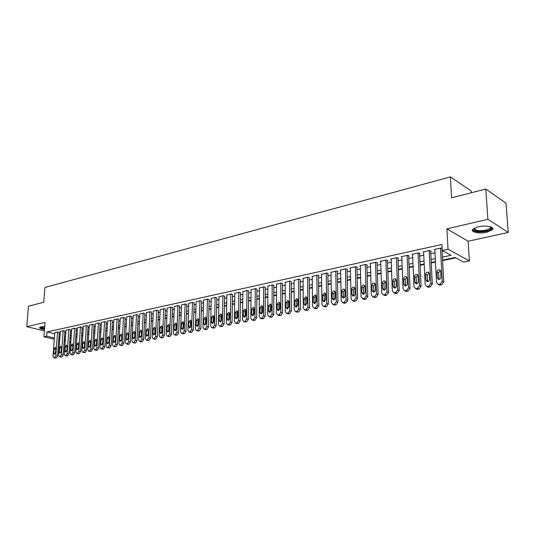 <?xml version="1.0" encoding="UTF-8"?>
<svg xmlns="http://www.w3.org/2000/svg" width="535" height="535" viewBox="0 0 535 535"><rect width="100%" height="100%" fill="white"/><g stroke="black" fill="none" stroke-linecap="round" stroke-linejoin="round"><path stroke-width="0.8" d="M44.726 326.557L40.961 326.872L39.63 327.474C39.329 328.316 40.954 328.998 44.492 329.507M486.91 232.23L492.401 229.809C495.43 226.974 485.854 224.921 478.19 226.82L472.82 229.214C469.877 232.076 479.32 234.062 486.91 232.23M70.787 342.313L69.697 342.534M471.368 192.734L471.255 191.015L450.39 176.878L44.907 287.462L43.723 302.282L28.489 306.187L26.75 326.684L44.385 330.904M450.39 176.878L451.6 197.796L485.793 189.042L506.01 203.18L508.25 232.437L487.907 219.303L446.899 228.853L448.036 249.21L469.376 260.933L463.678 262.096L455.171 257.489L442.572 260.124M446.899 228.853L468.145 241.245L508.25 232.437M468.145 241.245L469.376 260.933M75.756 337.19L76.886 336.95M81.601 335.967L82.771 335.726M87.519 334.729L88.73 334.482M93.518 333.479L94.769 333.218M99.59 332.215L100.881 331.941M105.749 330.931L107.08 330.65M111.989 329.627L113.36 329.339M118.309 328.309L119.726 328.008M124.715 326.972L126.18 326.664M131.209 325.614L132.72 325.3M137.789 324.243L139.347 323.916M144.463 322.846L146.068 322.511M151.224 321.435L152.883 321.094M158.086 320.004L159.798 319.649M165.041 318.552L166.806 318.185M172.096 317.081L173.915 316.7M179.252 315.59L181.124 315.195M186.508 314.072L188.434 313.671M193.871 312.534L195.857 312.119M201.341 310.975L203.387 310.554M208.917 309.397L211.024 308.956M216.608 307.792L218.775 307.337M224.412 306.16L226.646 305.699M232.337 304.509L234.638 304.027M240.375 302.83L242.743 302.335M248.541 301.125L250.982 300.616M256.833 299.399L259.341 298.871M265.246 297.641L267.828 297.099M273.8 295.855L276.455 295.3M282.48 294.043L285.215 293.474M291.301 292.204L294.116 291.615M300.262 290.331L303.158 289.729M309.364 288.432L312.346 287.81M318.619 286.499L321.689 285.864M328.022 284.54L331.178 283.878M337.578 282.54L340.828 281.865M347.295 280.514L350.639 279.818M357.179 278.454L360.617 277.739M367.224 276.354L370.762 275.619M377.442 274.221L381.087 273.465M387.835 272.054L391.587 271.272M398.408 269.847L402.266 269.045M409.168 267.6L413.134 266.771M420.115 265.32L424.202 264.464M431.257 262.993L435.463 262.117M442.599 260.625L455.853 257.857M485.793 189.042L487.907 219.303M59.285 332.349L57.847 331.874L54.777 332.67M64.902 331.125L63.458 330.643L60.355 331.446M70.587 329.888L69.149 329.399L65.999 330.215M76.344 328.63L74.907 328.136L71.723 328.965M82.176 327.36L80.745 326.858L77.515 327.701M88.081 326.076L86.657 325.568L83.386 326.417M94.066 324.772L92.642 324.257L89.332 325.12M100.125 323.448L98.707 322.926L95.35 323.802M106.264 322.11L104.853 321.582L101.456 322.471M112.49 320.753L111.079 320.224L107.635 321.12M118.797 319.375L117.392 318.84L113.901 319.756M125.183 317.984L123.786 317.442L120.248 318.365M131.663 316.573L130.266 316.024L126.681 316.961M138.231 315.142L136.84 314.58L133.208 315.536M144.885 313.691L143.5 313.122L139.816 314.092M151.632 312.219L150.255 311.644L146.516 312.634M158.474 310.728L157.103 310.146L153.318 311.149M165.409 309.217L164.044 308.628L160.206 309.645M172.444 307.685L171.086 307.09L167.194 308.12M179.579 306.127L178.229 305.525L174.283 306.568M186.815 304.549L185.471 303.94L181.465 305.003M194.158 302.95L192.821 302.328L188.761 303.412M201.601 301.325L200.277 300.697L196.158 301.793M209.158 299.68L207.841 299.045L203.661 300.162M216.829 298.008L215.518 297.36L211.278 298.497M224.606 296.31L223.309 295.654L219.002 296.811M232.504 294.591L231.214 293.929L226.847 295.099M240.523 292.846L239.245 292.17L234.811 293.361M248.661 291.067L247.391 290.385L242.89 291.602M256.92 289.268L255.663 288.572L251.096 289.81M265.313 287.442L264.069 286.733L259.428 287.997M273.833 285.583L272.596 284.867L267.888 286.151M282.487 283.697L281.263 282.968L276.481 284.279M291.274 281.778L290.07 281.042L285.209 282.373M300.202 279.832L299.011 279.089L294.076 280.44M309.277 277.859L308.1 277.097L303.084 278.474M318.492 275.846L318.96 275.746L317.335 275.077L312.239 276.481M327.861 273.806L328.336 273.699L326.718 273.024L321.542 274.455M337.384 271.726L337.866 271.626L336.254 270.937L330.998 272.395M347.061 269.62L347.549 269.513L345.958 268.811L340.12 270.088L340.608 270.302M356.905 267.473L357.4 267.366L355.815 266.657L349.877 267.955L350.378 268.175M366.916 265.293L367.418 265.179L365.84 264.457L359.808 265.781L360.316 266.009M377.088 263.073L377.603 262.959L376.038 262.23L369.899 263.574L370.421 263.808M387.44 260.819L387.962 260.705L386.41 259.957L380.164 261.327L380.693 261.575M397.973 258.519L398.501 258.405L396.963 257.649L390.61 259.04L391.152 259.301M408.686 256.185L409.228 256.071L407.697 255.302L401.23 256.713L401.785 256.987M419.587 253.811L420.135 253.69L418.624 252.908L412.044 254.346L412.605 254.633M430.682 251.39L431.243 251.269L429.739 250.474L423.045 251.938L423.62 252.239M442.412 257.128L451.112 255.289L442.211 250.474L441.89 244.482L47 331.947L54.69 333.786M59.164 334.021L60.181 333.8M64.782 332.81L65.832 332.583M70.466 331.58L71.556 331.346M76.224 330.336L77.354 330.088M82.062 329.072L83.226 328.824M87.967 327.794L89.171 327.534M93.953 326.504L95.203 326.236M100.018 325.193L101.309 324.912M106.164 323.862L107.495 323.575M112.39 322.518L113.761 322.224M118.696 321.154L120.114 320.846M125.09 319.769L126.554 319.455M131.57 318.372L133.081 318.044M138.144 316.954L139.695 316.613M144.798 315.516L146.403 315.168M151.552 314.052L153.204 313.697M158.393 312.574L160.099 312.206M165.335 311.076L167.094 310.695M172.377 309.551L174.189 309.163M179.513 308.013L181.378 307.605M186.755 306.448L188.674 306.027M194.098 304.856L196.077 304.428M201.548 303.245L203.594 302.803M209.111 301.613L211.211 301.158M216.782 299.954L218.949 299.486M224.566 298.269L226.8 297.788M232.471 296.564L234.765 296.069M240.496 294.832L242.857 294.317M248.635 293.073L251.069 292.545M256.9 291.281L259.408 290.739M265.3 289.468L267.875 288.913M273.826 287.623L276.475 287.054M282.48 285.757L285.209 285.162M291.281 283.851L294.083 283.249M300.215 281.925L303.104 281.296M309.29 279.959L312.266 279.317M318.519 277.966L321.575 277.304M327.895 275.94L331.045 275.257M337.424 273.88L340.661 273.178M347.108 271.787L350.445 271.064M356.959 269.653L360.389 268.918M366.977 267.493L370.501 266.731M377.162 265.293L380.793 264.504M387.521 263.053L391.259 262.244M398.06 260.772L401.905 259.943M408.78 258.459L412.739 257.602M419.694 256.098L423.76 255.215M430.795 253.697L434.982 252.794M442.097 251.256L443.214 251.015M442.111 248.568L441.061 247.999L434.246 249.491L434.835 249.805M54.282 339.217L43.917 336.796L45.054 322.418L26.75 326.684M43.917 336.796L46.665 336.201L54.369 338.013M47 331.947L46.665 336.201M442.211 250.474L448.036 249.21M65.176 341.758L64.153 341.517M59.686 340.481L58.703 340.247M64.233 340.327L65.257 340.568M69.757 341.624L70.821 341.872M435.436 261.615L431.237 262.491M424.175 263.969L420.095 264.825M413.114 266.283L409.148 267.112M402.246 268.557L398.388 269.359M391.566 270.79L387.821 271.573M381.067 272.984L377.429 273.746M370.748 275.137L367.211 275.879M360.603 277.264L357.166 277.979M350.632 279.35L347.289 280.046M340.822 281.397L337.572 282.079M331.172 283.416L328.015 284.078M321.682 285.402L318.613 286.044M312.34 287.355L309.364 287.977M303.158 289.274L300.255 289.883M294.116 291.167L291.301 291.756M285.215 293.026L282.48 293.595M276.455 294.859L273.8 295.414M267.834 296.657L265.253 297.199M259.341 298.436L256.833 298.958M250.982 300.182L248.548 300.69M242.75 301.907L240.382 302.402M234.644 303.599L232.344 304.081M226.653 305.271L224.419 305.739M218.788 306.916L216.615 307.371M211.037 308.534L208.931 308.976M203.394 310.133L201.354 310.561M195.87 311.711L193.884 312.126M188.447 313.263L186.521 313.664M181.138 314.787L179.265 315.182M173.928 316.299L172.109 316.673M166.82 317.783L165.061 318.151M159.811 319.248L158.106 319.602M152.903 320.692L151.244 321.04M146.088 322.117L144.483 322.451M139.368 323.521L137.809 323.849M132.74 324.912L131.229 325.226M126.2 326.276L124.735 326.584M119.746 327.627L118.329 327.922M113.38 328.958L112.009 329.246M107.1 330.269L105.769 330.55M100.908 331.566L99.617 331.834M94.789 332.844L93.538 333.104M88.75 334.108L87.546 334.362M82.791 335.351L81.628 335.599M76.913 336.582L75.783 336.823M71.101 337.799L70.011 338.026M65.37 338.996L64.314 339.217M58.85 338.247L59.866 338.026M64.474 337.057L65.524 336.829M70.165 335.853L71.255 335.619M75.93 334.629L77.06 334.395M81.775 333.399L82.938 333.151M87.686 332.148L88.897 331.894M93.678 330.877L94.929 330.617M99.751 329.593L101.041 329.319M105.903 328.296L107.234 328.015M112.136 326.979L113.514 326.684M118.456 325.641L119.873 325.34M124.856 324.284L126.32 323.976M131.343 322.913L132.854 322.592M137.923 321.522L139.481 321.194M144.59 320.111L146.195 319.769M151.345 318.686L153.003 318.332M158.2 317.235L159.911 316.874M165.154 315.764L166.913 315.389M172.203 314.272L174.015 313.891M179.345 312.761L181.218 312.366M186.601 311.23L188.527 310.822M193.958 309.671L195.937 309.25M201.421 308.093L203.46 307.665M208.991 306.495L211.098 306.047M216.675 304.87L218.842 304.408M224.473 303.218L226.706 302.75M232.384 301.546L234.684 301.058M240.422 299.847L242.783 299.346M248.574 298.122L251.009 297.607M256.86 296.37L259.361 295.842M265.266 294.591L267.848 294.043M273.806 292.785L276.461 292.224M282.48 290.953L285.215 290.371M291.294 289.087L294.103 288.492M300.242 287.195L303.138 286.579M309.337 285.269L312.32 284.64M318.579 283.316L321.642 282.667M327.975 281.33L331.125 280.661M337.518 279.31L340.768 278.628M347.228 277.257L350.565 276.555M357.099 275.171L360.53 274.442M367.13 273.051L370.668 272.302M377.335 270.891L380.973 270.121M387.714 268.697L391.459 267.901M398.281 266.463L402.133 265.648M409.021 264.19L412.987 263.354M419.955 261.876L424.034 261.013M431.083 259.522L435.283 258.639M440.492 248.12L442.251 281.263L440.071 284.125L438.111 284.346L436.5 282.373L434.808 249.363M438.733 284.647L439.616 285.068L441.569 284.847L443.749 281.998L441.95 248.481M440.98 277.117C440.82 278.668 440.024 279.43 438.586 279.41L437.309 277.839L437.008 272.081C437.175 270.529 437.978 269.767 439.416 269.787L440.68 271.345L440.98 277.117M439.068 279.43L438.513 272.83L440.439 270.523M490.809 226.887L491.431 227.87C491.311 229.107 489.592 230.124 486.268 230.926C477.521 232.09 473.475 231.194 474.137 228.244M474.398 228.104C474.732 230.552 478.584 231.24 485.954 230.164L490.341 228.218L490.528 226.793M472.445 229.776C474.672 232.009 479.46 232.511 486.823 231.267L492.274 228.86L492.708 228.137M39.75 327.353C40.366 328.002 41.964 328.497 44.545 328.844M44.566 328.644C41.77 328.222 40.426 327.667 40.526 326.985M40.988 326.865L44.606 328.136M429.184 250.594L430.802 283.47L428.649 286.305L426.743 286.519L425.151 284.56L423.6 251.818M427.418 286.84L430.167 287.014L432.313 284.185L430.662 250.962M429.572 279.357C429.411 280.882 428.629 281.637 427.218 281.624L425.96 280.066L425.686 274.348C425.853 272.823 426.636 272.068 428.047 272.081L429.291 273.626L429.572 279.357M427.732 281.637L427.204 275.09L429.05 272.81M418.069 253.028L419.554 285.637L417.434 288.439L415.568 288.659L414.003 286.707L412.592 254.225M416.31 288.994L418.965 289.141L421.085 286.345L419.567 253.396M418.357 281.55C418.196 283.062 417.427 283.811 416.056 283.797L414.812 282.246L414.565 276.582C414.725 275.07 415.501 274.321 416.879 274.335L418.103 275.873L418.357 281.55M416.591 283.811L416.096 277.304L417.868 275.057M407.155 255.416L408.506 287.763L406.419 290.545L404.594 290.752L403.056 288.813L401.772 256.599M405.39 291.107L407.964 291.234L410.051 288.459L408.666 255.79M407.342 283.71C407.188 285.202 406.433 285.944 405.082 285.937L403.865 284.393L403.637 278.775C403.798 277.277 404.554 276.535 405.904 276.548L407.115 278.073L407.342 283.71M405.65 285.937L405.182 279.484L406.888 277.264M396.428 257.763L397.652 289.85L395.592 292.605L393.813 292.812L392.295 290.886L391.138 258.927M394.656 293.18L397.151 293.28L399.21 290.538L397.96 258.137M396.522 285.83C396.361 287.308 395.626 288.044 394.308 288.037L393.105 286.506L392.897 280.928C393.058 279.451 393.807 278.715 395.124 278.722L396.315 280.24L396.522 285.83M394.897 288.031L394.455 281.631L396.094 279.437M385.889 260.07L386.986 291.909L384.953 294.631L383.214 294.838L381.722 292.919L380.686 261.214M384.103 295.22L386.524 295.3L388.55 292.578L387.427 260.445M385.889 287.917C385.728 289.375 385.006 290.104 383.715 290.104L382.525 288.579L382.344 283.042C382.505 281.584 383.234 280.855 384.531 280.862L385.702 282.373L385.889 287.917M384.324 290.084L383.916 283.737L385.488 281.57M375.523 262.344L376.5 293.922L374.493 296.631L372.795 296.831L371.33 294.919L370.407 263.461M373.738 297.219L376.078 297.286L378.084 294.591L377.081 262.718M375.443 289.963C375.282 291.408 374.567 292.13 373.303 292.13L372.133 290.612L371.972 285.128C372.133 283.684 372.848 282.962 374.119 282.962L375.269 284.466L375.443 289.963M373.938 292.103L373.55 285.804L375.068 283.67M365.338 264.571L366.201 295.909L364.221 298.59L362.556 298.784L361.112 296.892L360.302 265.674M363.539 299.185L365.813 299.232L367.792 296.564L366.903 264.945M365.164 291.976C365.004 293.407 364.308 294.123 363.064 294.123L361.914 292.618L361.774 287.168C361.934 285.743 362.643 285.028 363.887 285.028L365.017 286.519L365.164 291.976M363.72 294.089L363.365 287.843L364.823 285.737M355.32 266.764L356.069 297.861L354.116 300.516L352.491 300.71L351.067 298.824L350.371 267.848M353.515 301.111L355.721 301.151L357.674 298.503L356.898 267.139M355.066 293.956C354.906 295.367 354.217 296.076 353 296.089L351.869 294.584L351.749 289.181C351.91 287.77 352.605 287.061 353.822 287.054L354.939 288.546L355.066 293.956M353.682 296.036L353.354 289.843L354.745 287.77M345.463 268.918L346.105 299.781L344.179 302.409L342.594 302.603L341.19 300.724L340.601 269.981M343.651 303.011L345.797 303.031L347.723 300.409L347.055 269.292M345.135 295.909C344.975 297.299 344.299 298.002 343.109 298.015L341.992 296.524L341.892 291.16C342.052 289.763 342.728 289.06 343.925 289.054L345.028 290.532L345.135 295.909M343.804 297.955L343.503 291.809L344.841 289.763M335.779 271.038L336.314 301.666L334.408 304.268L332.857 304.462L331.479 302.596L330.991 272.088M333.954 304.876L336.04 304.89L337.933 302.288L337.378 271.419M335.371 297.821C335.211 299.199 334.542 299.894 333.372 299.908L332.282 298.423L332.195 293.106C332.355 291.722 333.024 291.027 334.194 291.02L335.278 292.484L335.371 297.821M334.087 299.834L333.813 293.742L335.104 291.729M326.243 273.124L326.678 303.519L324.805 306.1L323.28 306.294L321.923 304.435L321.535 274.154M324.411 306.709L326.437 306.709L328.309 304.134L327.855 273.499M325.761 299.7L323.802 301.773L322.725 300.302L322.652 295.019L324.625 292.946L325.688 294.411L325.761 299.7M324.538 301.686L324.284 295.648L325.527 293.668M316.867 275.177L317.201 305.345L315.349 307.906L313.858 308.093L312.52 306.247L312.233 276.194M315.028 308.514L316.994 308.501L318.847 305.946L318.492 275.552M316.312 301.553L314.386 303.606L313.323 302.141L313.269 296.898L315.209 294.852L316.259 296.303L316.312 301.553M315.135 303.505L314.914 297.52L316.098 295.567M307.638 277.197L307.879 307.137L306.053 309.678L304.596 309.859L303.278 308.026L303.084 278.193M305.786 310.287L307.705 310.267L309.531 307.732L309.27 277.571M307.016 303.378L305.124 305.411L304.074 303.954L304.04 298.751L305.946 296.718L306.976 298.162L307.016 303.378M305.886 305.298L305.686 299.366L306.829 297.447M298.563 279.183L298.711 308.909L296.905 311.423L295.474 311.604L294.176 309.778L294.076 280.166M296.698 312.032L298.563 311.999L300.369 309.491L300.202 279.558M297.875 305.171L296.009 307.19L294.979 305.739L294.959 300.576L296.831 298.557L297.848 299.995L297.875 305.171M296.785 307.057L296.611 301.178L297.707 299.292M289.622 281.142L289.682 310.641L287.897 313.135L286.499 313.316L285.222 311.504L285.209 282.105M287.75 313.744L289.569 313.711L291.348 311.223L291.274 281.51M288.873 306.936L287.034 308.936L286.024 307.491L286.018 302.369L287.863 300.369L288.86 301.8L288.873 306.936M287.83 308.789L287.683 302.964L288.733 301.105M280.828 283.068L280.801 312.353L279.036 314.827L277.665 315.001L276.414 313.202L276.481 284.018M278.942 315.429L280.714 315.389L282.473 312.921L282.487 283.436M280.012 308.668L278.207 310.654L277.21 309.223L277.217 304.134L279.036 302.148L280.019 303.572L280.012 308.668M279.016 310.494L278.889 304.716L279.892 302.897M272.168 284.961L272.054 314.038L270.315 316.493L268.971 316.666L267.734 314.868L267.888 285.897M270.275 317.094L271.994 317.048L273.733 314.6L273.833 285.329M271.292 310.38L269.513 312.346L268.53 310.922L268.557 305.873L270.342 303.907L271.312 305.318L271.292 310.38M270.335 312.173L270.228 306.448L271.198 304.656M263.641 286.827L263.447 315.697L261.729 318.124L260.411 318.298L259.194 316.513L259.428 287.75M261.742 318.726L263.414 318.673L265.133 316.252L265.313 287.195M262.712 312.065L260.96 314.012L259.99 312.594L260.03 307.578L261.789 305.632L262.745 307.036L262.712 312.065M261.789 313.824L261.709 308.147L262.632 306.388M255.248 288.666L254.974 317.329L253.276 319.736L251.985 319.91L250.788 318.131L251.102 289.575M253.336 320.338L254.968 320.278L256.666 317.87L256.92 289.027M254.259 313.717L252.533 315.657L251.577 314.246L251.631 309.263L253.363 307.331L254.306 308.728L254.259 313.717M253.376 315.449L253.316 309.825L254.205 308.1M246.983 290.478L246.635 318.934L244.95 321.328L243.686 321.495L242.509 319.729L242.897 291.368M245.057 321.923L246.648 321.856L248.327 319.475L248.661 290.833M245.933 315.349L244.234 317.268L243.298 315.871L243.365 310.922L245.07 309.009L245.993 310.394L245.933 315.349M245.09 317.041L245.057 311.477L245.906 309.785M238.837 292.257L238.416 320.518L236.758 322.886L235.514 323.053L234.357 321.301L234.811 293.14M236.905 323.481L238.456 323.414L240.115 321.047L240.523 292.618M237.741 316.961L236.062 318.86L235.139 317.469L235.219 312.56L236.898 310.654L237.814 312.039L237.741 316.961M236.931 318.619L236.918 313.102L237.727 311.444M230.819 294.016L230.324 322.077L228.679 324.431L227.462 324.591L226.325 322.846L226.853 294.879M228.873 325.012L230.391 324.946L232.029 322.598L232.511 294.37M229.669 318.539L228.017 320.432L227.107 319.041L227.201 314.165L228.853 312.279L229.756 313.657L229.669 318.539M228.893 320.164L228.9 314.7L229.675 313.082M222.914 295.741L222.353 323.608L220.728 325.942L219.537 326.103L218.414 324.37L219.009 296.597M220.955 326.524L222.44 326.457L224.058 324.123L224.613 296.096M221.717 320.097L220.092 321.97L219.196 320.592L219.297 315.75L220.928 313.878L221.811 315.249L221.717 320.097M220.982 321.689L221.002 316.279L221.744 314.687M215.13 297.447L214.502 325.12L212.897 327.44L211.726 327.594L210.616 325.868L211.285 298.289M213.164 328.015L214.609 327.942L216.214 325.634L216.829 297.794M213.88 321.635L212.281 323.494L211.399 322.123L211.512 317.315L213.124 315.456L213.993 316.814L213.88 321.635M213.177 323.193L213.224 317.837L213.926 316.279M207.46 299.125L206.764 326.611L205.179 328.911L204.029 329.065L202.939 327.346L203.668 299.954M205.48 329.486L206.898 329.406L208.476 327.112L209.165 299.473M206.162 323.147L204.584 324.992L203.721 323.628L203.842 318.853L205.427 317.008L206.289 318.365L206.162 323.147M205.493 324.671L205.554 319.368L206.229 317.843M199.903 300.777L199.14 328.082L197.569 330.362L196.445 330.51L195.369 328.804L196.164 301.6M197.91 330.931L199.294 330.851L200.859 328.577L201.608 301.125M198.559 324.638L197 326.47L196.151 325.113L196.285 320.371L197.85 318.539L198.692 319.883L198.559 324.638M197.923 326.123L198.003 320.88L198.645 319.388M192.453 302.409L191.63 329.527L190.079 331.787L188.969 331.941L187.912 330.242L188.768 303.218M190.453 332.355L191.804 332.268L193.349 330.015L194.158 302.757M191.062 326.109L189.53 327.922L188.688 326.571L188.835 321.863L190.38 320.05L191.209 321.388L191.062 326.109M190.46 327.56L190.554 322.364L191.169 320.913M185.11 304.02L184.227 330.951L182.689 333.198L181.599 333.345L180.562 331.66L181.472 304.816M183.097 333.76L184.414 333.673L185.946 331.433L186.822 304.361M183.679 327.554L182.167 329.353L181.338 328.015L181.499 323.334L183.017 321.535L183.833 322.866L183.679 327.554M183.104 328.971L183.217 323.829L183.799 322.418M177.867 305.605L176.924 332.355L175.413 334.582L174.343 334.729L173.32 333.051L174.29 306.388M175.848 335.137L177.138 335.057L178.657 332.837L179.586 305.94M176.396 328.985L174.905 330.77L174.089 329.433L174.256 324.785L175.754 323L176.563 324.324L176.396 328.985M175.854 330.362L175.982 325.273L176.53 323.896M170.732 307.164L169.735 333.746L168.231 335.953L167.181 336.094L166.178 334.428L167.201 307.939M168.706 336.502L169.963 336.415L171.461 334.214L172.451 307.498M169.22 330.389L167.749 332.161L166.947 330.837L167.127 326.216L168.605 324.444L169.394 325.761L169.22 330.389M168.706 331.733L168.853 326.698L169.374 325.36M163.697 308.702L162.64 335.111L161.155 337.304L160.125 337.445L159.136 335.786L160.212 309.464M161.657 337.846L162.894 337.759L164.372 335.572L165.415 309.036M162.145 331.774L160.694 333.539L159.905 332.215L160.092 327.627L161.55 325.868L162.332 327.179L162.145 331.774M161.657 333.078L161.817 328.102L162.312 326.805M156.755 310.226L155.652 336.455L154.18 338.628L153.17 338.769L152.194 337.124L153.324 310.975M154.709 339.17L155.919 339.083L157.384 336.91L158.48 310.554M155.17 333.144L153.739 334.89L152.963 333.579L153.157 329.018L154.595 327.273L155.364 328.577L155.17 333.144M154.709 334.408L154.882 329.493L155.351 328.222M149.914 311.724L148.757 337.786L147.306 339.946L146.309 340.079L145.346 338.441L146.53 312.46M147.854 340.481L149.038 340.387L150.489 338.234L151.639 312.052M148.295 334.489L146.878 336.227L146.115 334.917L146.316 330.389L147.734 328.657L148.496 329.955L148.295 334.489M147.861 335.719L148.483 329.634M143.166 313.196L141.956 339.09L140.518 341.236L139.541 341.37L138.592 339.738L139.822 313.931M141.1 341.771L142.256 341.678L143.694 339.538L144.891 313.523M141.507 335.82L140.11 337.545L139.361 336.241L139.575 331.747L140.972 330.028L141.721 331.312L141.507 335.82M141.1 337.003L141.715 331.018M136.505 314.654L135.255 340.38L133.83 342.514L132.867 342.647L131.938 341.022L133.215 315.376M134.432 343.042L135.569 342.948L136.993 340.822L138.237 314.981M134.82 337.13L133.442 338.842L132.7 337.545L132.921 333.078L134.305 331.372L135.041 332.656L134.82 337.13M134.439 338.274L135.034 332.389M129.945 316.091L128.641 341.658L127.23 343.771L126.287 343.905L125.364 342.286L126.695 316.807M127.858 344.293L128.975 344.199L130.38 342.092L131.67 316.412M128.219 338.428L126.855 340.12L126.126 338.836L126.36 334.395L127.725 332.703L128.447 333.98L128.219 338.428M127.865 339.524L128.447 333.746M123.465 317.509L122.114 342.915L120.723 345.008L119.793 345.142L118.89 343.537L120.255 318.211M121.371 345.53L122.462 345.436L123.852 343.343L125.197 317.83M121.712 339.705L120.368 341.383L119.646 340.106L119.887 335.692L121.231 334.014L121.947 335.284L121.712 339.705M121.385 340.755L121.947 335.084M117.071 318.907L115.68 344.152L114.303 346.232L113.387 346.366L112.497 344.767L113.908 319.602M114.971 346.747L116.041 346.653L117.419 344.573L118.803 319.228M115.286 340.962L113.962 342.634L113.253 341.357L113.494 336.976L114.831 335.305L115.533 336.568L115.286 340.962M114.985 341.965L115.533 336.408M110.765 320.291L109.334 345.376L107.963 347.442L107.067 347.569L106.191 345.978L107.642 320.973M108.658 347.951L109.708 347.857L111.073 345.797L112.497 320.605M108.953 342.199L107.642 343.865L106.94 342.594L107.194 338.24L108.511 336.582L109.2 337.839L108.953 342.199M108.679 343.162L109.207 337.719M104.546 321.649L103.068 346.58L101.717 348.633L100.827 348.76L99.965 347.182L101.463 322.324M102.426 349.134L103.456 349.047L104.806 346.994L106.278 321.963M102.7 343.43L101.403 345.075L100.714 343.818L100.975 339.491L102.279 337.839L102.961 339.09L102.7 343.43M102.452 344.333L102.961 339.009M98.4 322.993L96.882 347.77L95.544 349.81L94.675 349.937L93.826 348.359L95.357 323.662M96.28 350.311L97.29 350.218L98.627 348.178L100.132 323.3M96.527 344.64L95.25 346.272L94.575 345.021L94.842 340.721L96.126 339.083L96.795 340.327L96.527 344.64M96.307 345.483L96.795 340.293M92.341 324.324L90.783 348.947L89.459 350.973L88.603 351.094L87.76 349.529L89.338 324.979M90.208 351.462L91.197 351.375L92.522 349.348L94.073 324.625M90.442 345.831L89.178 347.456L88.509 346.212L88.783 341.932L90.054 340.307L90.716 341.544L90.442 345.831M88.509 346.212L90.248 346.62L90.709 341.571M86.356 325.634L84.764 350.104L83.447 352.117L82.604 352.237L81.781 350.679L83.393 326.283M84.222 352.605L85.192 352.511L86.503 350.505L88.088 325.935M84.43 347.008L83.186 348.626L82.524 347.382L82.805 343.136L84.062 341.517L84.711 342.748L84.43 347.008M84.269 347.717L84.704 342.835M80.451 326.925L78.819 351.254L77.521 353.247L76.686 353.367L75.876 351.816L77.528 327.567M78.311 353.729L79.26 353.642L80.558 351.649L82.183 327.226M78.498 348.171L77.267 349.776L76.619 348.539L76.906 344.319L78.143 342.714L78.785 343.938L78.498 348.171M78.364 348.807L78.772 344.092M74.619 328.202L72.954 352.378L71.663 354.364L70.847 354.484L70.045 352.939L71.73 328.831M72.472 354.845L73.409 354.752L74.693 352.772L76.351 328.497M72.646 349.322L71.422 350.913L70.787 349.683L71.081 345.483L72.305 343.891L72.934 345.115L72.646 349.322M72.539 349.863L72.921 345.342M68.861 329.46L67.163 353.495L65.885 355.467L65.076 355.581L64.294 354.05L66.012 330.088M66.708 355.942L67.624 355.849L68.901 353.882L70.593 329.754M66.862 350.452L65.658 352.037L65.029 350.813L65.33 346.64L66.541 345.055L67.163 346.272L66.862 350.452M66.788 350.893L67.136 346.6M63.177 330.704L61.438 354.598L60.181 356.551L59.385 356.671L58.609 355.14L60.361 331.319M61.017 357.026L61.92 356.932L63.177 354.979L64.909 330.998M61.157 351.569L59.967 353.14L59.345 351.923L59.652 347.777L60.85 346.205L61.458 347.416L61.157 351.569M61.117 351.876L61.425 347.87M57.566 331.934L55.794 355.688L54.543 357.627L53.761 357.741L52.998 356.223L54.784 332.543M55.399 358.089L56.282 358.002L57.533 356.063L59.298 332.222M55.52 352.679L54.343 354.237L53.734 353.026L54.042 348.9L55.225 347.342L55.834 348.546L55.52 352.679M443.749 281.998L442.251 281.263M441.569 284.847L440.071 284.125M440.419 285.068L438.921 284.346M437.309 277.839L438.807 278.575M437.008 272.081L438.513 272.83M432.313 284.185L430.802 283.47M430.167 287.014L428.649 286.305M429.037 287.228L427.518 286.519M425.96 280.066L427.478 280.788M425.686 274.348L427.204 275.09M421.085 286.345L419.554 285.637M418.965 289.141L417.434 288.439M417.855 289.355L416.324 288.653M414.812 282.246L416.344 282.962M414.565 276.582L416.096 277.304M410.051 288.459L408.506 287.763M407.964 291.234L406.419 290.545M406.874 291.435L405.323 290.752M403.865 284.393L405.41 285.095M403.637 278.775L405.182 279.484M399.21 290.538L397.652 289.85M397.151 293.28L395.592 292.605M396.081 293.488L394.516 292.812M393.105 286.506L394.663 287.195M392.897 280.928L394.455 281.631M388.55 292.578L386.986 291.909M386.524 295.3L384.953 294.631M385.474 295.501L383.896 294.838M382.525 288.579L384.097 289.254M382.344 283.042L383.916 283.737M378.084 294.591L376.5 293.922M376.078 297.286L374.493 296.631M375.048 297.48L373.463 296.825M372.133 290.612L373.718 291.281M371.972 285.128L373.55 285.804M367.792 296.564L366.201 295.909M365.813 299.232L364.221 298.59M364.796 299.426L363.198 298.784M361.914 292.618L363.512 293.274M361.774 287.168L363.365 287.843M357.674 298.503L356.069 297.861M355.721 301.151L354.116 300.516M354.725 301.339L353.113 300.703M351.869 294.584L353.474 295.233M351.749 289.181L353.354 289.843M347.723 300.409L346.105 299.781M345.797 303.031L344.179 302.409M344.814 303.218L343.196 302.596M341.992 296.524L343.61 297.159M341.892 291.16L343.503 291.809M337.933 302.288L336.314 301.666M336.04 304.89L334.408 304.268M335.07 305.07L333.445 304.455M332.282 298.423L333.907 299.052M332.195 293.106L333.813 293.742M328.309 304.134L326.678 303.519M326.437 306.709L324.805 306.1M325.487 306.889L323.849 306.281M322.725 300.302L324.357 300.917M322.652 295.019L324.284 295.648M318.847 305.946L317.201 305.345M316.994 308.501L315.349 307.906M316.058 308.682L314.413 308.08M313.323 302.141L314.968 302.75M313.269 296.898L314.914 297.52M309.531 307.732L307.879 307.137M307.705 310.267L306.053 309.678M306.782 310.44L305.131 309.852M304.074 303.954L305.726 304.555M304.04 298.751L305.686 299.366M300.369 309.491L298.711 308.909M298.563 311.999L296.905 311.423M297.654 312.173L295.995 311.597M294.979 305.739L296.637 306.328M294.959 300.576L296.611 301.178M291.348 311.223L289.682 310.641M289.569 313.711L287.897 313.135M288.673 313.878L287.007 313.309M286.024 307.491L287.69 308.073M286.018 302.369L287.683 302.964M282.473 312.921L280.801 312.353M280.714 315.389L279.036 314.827M279.832 315.556L278.16 314.995M277.21 309.223L278.882 309.792M277.217 304.134L278.889 304.716M273.733 314.6L272.054 314.038M271.994 317.048L270.315 316.493M271.131 317.208L269.453 316.653M268.53 310.922L270.208 311.49M268.557 305.873L270.228 306.448M265.133 316.252L263.447 315.697M263.414 318.673L261.729 318.124M262.565 318.833L260.879 318.292M259.99 312.594L261.675 313.156M260.03 307.578L261.709 308.147M256.666 317.87L254.974 317.329M254.968 320.278L253.276 319.736M254.132 320.438L252.44 319.897M251.577 314.246L253.269 314.794M251.631 309.263L253.316 309.825M248.327 319.475L246.635 318.934M246.648 321.856L244.95 321.328M245.826 322.016L244.127 321.481M243.298 315.871L244.99 316.412M243.365 310.922L245.057 311.477M240.115 321.047L238.416 320.518M238.456 323.414L236.758 322.886M237.647 323.568L235.942 323.046M235.139 317.469L236.838 318.004M235.219 312.56L236.918 313.102M232.029 322.598L230.324 322.077M230.391 324.946L228.679 324.431M229.589 325.099L227.883 324.578M227.107 319.041L228.813 319.569M227.201 314.165L228.9 314.7M224.058 324.123L222.353 323.608M222.44 326.457L220.728 325.942M221.65 326.604L219.938 326.096M219.196 320.592L220.901 321.114M219.297 315.75L221.002 316.279M216.214 325.634L214.502 325.12M214.609 327.942L212.897 327.44M213.833 328.089L212.121 327.587M211.399 322.123L213.111 322.632M211.512 317.315L213.224 317.837M208.476 327.112L206.764 326.611M206.898 329.406L205.179 328.911M206.129 329.553L204.41 329.058M203.721 323.628L205.433 324.13M203.842 318.853L205.554 319.368M200.859 328.577L199.14 328.082M199.294 330.851L197.569 330.362M198.538 330.991L196.82 330.503M196.151 325.113L197.87 325.608M196.285 320.371L198.003 320.88M193.349 330.015L191.63 329.527M191.804 332.268L190.079 331.787M191.055 332.416L189.337 331.927M188.688 326.571L190.413 327.066M188.835 321.863L190.554 322.364M185.946 331.433L184.227 330.951M184.414 333.673L182.689 333.198M183.686 333.813L181.96 333.338M181.338 328.015L183.064 328.497M181.499 323.334L183.217 323.829M178.657 332.837L176.924 332.355M177.138 335.057L175.413 334.582M176.416 335.191L174.691 334.723M174.089 329.433L175.814 329.914M174.256 324.785L175.982 325.273M171.461 334.214L169.735 333.746M169.963 336.415L168.231 335.953M169.254 336.555L167.522 336.087M166.947 330.837L168.679 331.305M167.127 326.216L168.853 326.698M164.372 335.572L162.64 335.111M162.894 337.759L161.155 337.304M162.192 337.893L160.46 337.438M159.905 332.215L161.637 332.683M160.092 327.627L161.817 328.102M157.384 336.91L155.652 336.455M155.919 339.083L154.18 338.628M155.224 339.217L153.492 338.762M152.963 333.579L154.689 334.041M153.157 329.018L154.882 329.493M150.489 338.234L148.757 337.786M149.038 340.387L147.306 339.946M148.356 340.521L146.623 340.073M146.115 334.917L147.847 335.371M146.316 330.389L148.048 330.857M143.694 339.538L141.956 339.09M142.256 341.678L140.518 341.236M141.588 341.805L139.849 341.363M139.361 336.241L141.093 336.689M139.575 331.747L141.307 332.202M136.993 340.822L135.255 340.38M135.569 342.948L133.83 342.514M134.907 343.075L133.168 342.641M132.7 337.545L134.432 337.993M132.921 333.078L134.653 333.532M130.38 342.092L128.641 341.658M128.975 344.199L127.23 343.771M128.32 344.326L126.574 343.891M126.126 338.836L127.865 339.277M126.36 334.395L128.092 334.843M123.852 343.343L122.114 342.915M122.462 345.436L120.723 345.008M121.819 345.556L120.074 345.135M119.646 340.106L121.385 340.541M119.887 335.692L121.619 336.134M117.419 344.573L115.68 344.152M116.041 346.653L114.303 346.232M115.406 346.774L113.667 346.359M113.253 341.357L114.992 341.785M113.494 336.976L115.232 337.411M111.073 345.797L109.334 345.376M109.708 347.857L107.963 347.442M109.08 347.977L107.334 347.563M106.94 342.594L108.679 343.022M107.194 338.24L108.933 338.668M104.806 346.994L103.068 346.58M103.456 349.047L101.717 348.633M102.834 349.161L101.095 348.753M100.714 343.818L102.452 344.232M100.975 339.491L102.713 339.912M98.627 348.178L96.882 347.77M97.29 350.218L95.544 349.81M96.674 350.331L94.936 349.93M94.575 345.021L96.313 345.436M94.842 340.721L96.574 341.136M92.522 349.348L90.783 348.947M91.197 351.375L89.459 350.973M90.596 351.488L88.857 351.087M88.783 341.932L90.522 342.346M86.503 350.505L84.764 350.104M85.192 352.511L83.447 352.117M84.597 352.625L82.851 352.231M82.524 347.382L84.242 347.783M82.805 343.136L84.543 343.544M80.558 351.649L78.819 351.254M79.26 353.642L77.521 353.247M78.672 353.749L76.933 353.361M76.619 348.539L78.317 348.927M76.906 344.319L78.638 344.721M74.693 352.772L72.954 352.378M73.409 354.752L71.663 354.364M72.827 354.859L71.081 354.478M70.787 349.683L72.466 350.064M71.081 345.483L72.813 345.884M68.901 353.882L67.163 353.495M67.624 355.849L65.885 355.467M67.049 355.956L65.31 355.574M65.029 350.813L66.688 351.181M65.33 346.64L67.062 347.034M63.177 354.979L61.438 354.598M61.92 356.932L60.181 356.551M61.351 357.039L59.612 356.664M59.345 351.923L60.983 352.291M59.652 347.777L61.385 348.171M57.533 356.063L55.794 355.688M56.282 358.002L54.543 357.627M55.727 358.109L53.988 357.734M53.734 353.026L55.352 353.381M54.042 348.9L55.774 349.288M439.616 285.068L438.111 284.346M439.416 269.787L440.144 270.155M490.729 227.328L491.431 227.87M490.234 226.706L490.341 228.218M428.261 287.228L426.743 286.519M428.047 272.081L428.736 272.422M417.106 289.355L415.568 288.659M416.879 274.335L417.534 274.649M406.145 291.441L404.594 290.752M405.904 276.548L406.533 276.842M395.372 293.488L393.813 292.812M395.124 278.722L395.719 278.996M384.785 295.507L383.214 294.838M384.531 280.862L385.1 281.116M374.386 297.487L372.795 296.831M374.119 282.962L374.66 283.196M364.154 299.433L362.556 298.784M363.887 285.028L364.395 285.242M354.096 301.345L352.491 300.71M353.822 287.054L354.31 287.262M344.212 303.225L342.594 302.603M343.925 289.054L344.393 289.241M334.482 305.077L332.857 304.462M334.194 291.02L334.636 291.194M324.919 306.896L323.28 306.294M324.625 292.946L325.046 293.113M315.503 308.688L313.858 308.093M315.209 294.852L315.61 294.999M306.247 310.447L304.596 309.859M305.946 296.718L306.328 296.865M297.132 312.179L295.474 311.604M296.831 298.557L297.199 298.69M288.164 313.885L286.499 313.316M287.863 300.369L288.211 300.496M279.344 315.563L277.665 315.001M270.656 317.215L268.971 316.666M262.096 318.847L260.411 318.298M253.677 320.445L251.985 319.91M245.384 322.023L243.686 321.495M237.219 323.575L235.514 323.053M229.174 325.106L227.462 324.591M221.243 326.611L219.537 326.103M213.438 328.095L211.726 327.594M205.748 329.56L204.029 329.065M198.164 330.998L196.445 330.51M190.694 332.422L188.969 331.941M183.331 333.82L181.599 333.345M176.068 335.198L174.343 334.729M168.913 336.562L167.181 336.094M161.858 337.899L160.125 337.445M154.903 339.223L153.17 338.769M148.041 340.527L146.309 340.079M141.28 341.811L139.541 341.37M134.606 343.082L132.867 342.647M128.025 344.333L126.287 343.905M121.532 345.57L119.793 345.142M115.125 346.787L113.387 346.366M108.806 347.984L107.067 347.569M102.573 349.168L100.827 348.76M96.414 350.338L94.675 349.937M90.341 351.495L88.603 351.094M84.349 352.632L82.604 352.237M78.431 353.755L76.686 353.367M72.586 354.865L70.847 354.484M66.822 355.962L65.076 355.581M61.124 357.046L59.385 356.671M55.5 358.116L53.761 357.741"/></g></svg>

